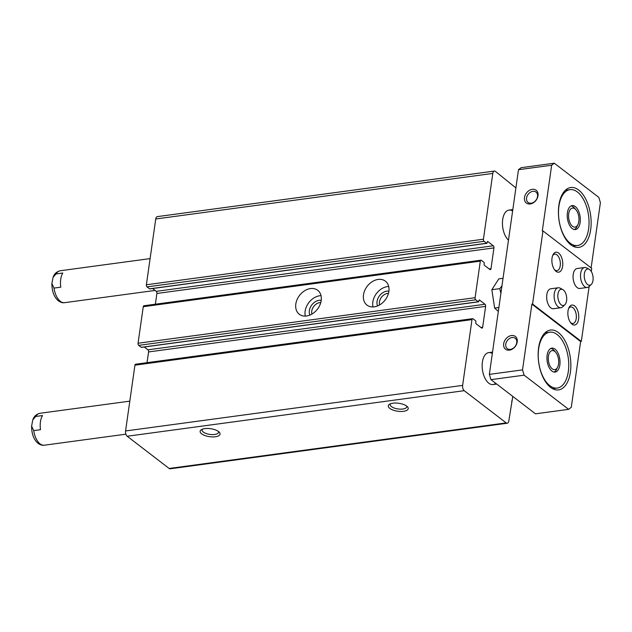<?xml version="1.0" encoding="UTF-8"?>
<svg xmlns="http://www.w3.org/2000/svg" width="632" height="632" viewBox="0 0 632 632"><rect width="100%" height="100%" fill="white"/><g stroke="black" fill="none" stroke-linecap="round" stroke-linejoin="round"><path stroke-width="0.95" d="M201.64 433.836A10.065 4.021 8.1 0 1 201.371 429.681A10.065 4.021 8.1 0 1 210.661 428.709A10.065 4.021 8.1 0 1 219.312 432.233A10.065 4.021 8.1 0 1 214.683 436.838A10.065 4.021 8.1 0 1 201.64 433.836M389.794 408.398A10.065 4.021 8.1 0 1 389.525 404.243A10.065 4.021 8.1 0 1 398.816 403.271A10.065 4.021 8.1 0 1 407.466 406.795A10.065 4.021 8.1 0 1 402.837 411.4A10.065 4.021 8.1 0 1 389.794 408.398M144.262 347L147.935 349.82A1.612 0.853 82.3 0 1 148.575 351.937L485.629 306.37L482.658 327.202A1.612 0.853 82.3 0 1 482.026 328.15A1.612 0.853 82.3 0 1 481.608 328.016L476.094 323.782A0.806 0.427 82.3 0 1 475.778 322.723L475.904 321.814A0.806 0.427 82.3 0 0 475.588 320.756L473.044 318.805A1.612 0.853 82.3 0 0 472.618 318.67A1.612 0.853 82.3 0 0 471.986 319.61L462.624 385.402A4.029 2.133 82.3 0 0 464.22 390.679L506.185 422.903A4.029 2.133 82.3 0 0 507.251 423.235A4.029 2.133 82.3 0 0 508.831 420.873L512.781 396.406M472.618 318.67L135.564 364.23A1.612 0.853 82.3 0 0 134.932 365.178L125.57 430.961A4.029 2.133 82.3 0 0 127.174 436.246L169.139 468.47A4.029 2.133 82.3 0 0 170.198 468.802L507.251 423.235M511.636 401.162L512.11 401.099M515.894 187.925L495.433 171.398A4.029 2.133 82.3 0 0 494.374 171.067A4.029 2.133 82.3 0 0 492.794 173.429L483.433 239.212A1.612 0.853 82.3 0 0 484.073 241.321L486.616 243.273A0.806 0.427 82.3 0 0 487.138 242.87L487.272 241.953A0.806 0.427 82.3 0 1 487.801 241.55L493.308 245.785A1.612 0.853 82.3 0 1 493.948 247.894L490.985 268.726A1.612 0.853 82.3 0 1 490.353 269.674A1.612 0.853 82.3 0 1 489.926 269.54L484.42 265.306A0.806 0.427 82.3 0 1 484.096 264.247L484.231 263.339A0.806 0.427 82.3 0 0 483.907 262.28L481.363 260.329A1.612 0.853 82.3 0 0 480.944 260.194A1.612 0.853 82.3 0 0 480.312 261.142L475.106 297.688A1.612 0.853 82.3 0 0 475.746 299.797L478.29 301.748A0.806 0.427 82.3 0 0 478.819 301.346L478.945 300.429A0.806 0.427 82.3 0 1 479.475 300.026L484.989 304.261A1.612 0.853 82.3 0 1 485.629 306.37M494.374 171.067L157.321 216.626A4.029 2.133 82.3 0 0 155.741 218.988L146.379 284.771A1.612 0.853 82.3 0 0 147.019 286.889L149.563 288.84A0.806 0.427 82.3 0 0 149.958 288.785M152.589 288.524L156.254 291.344L493.308 245.785M155.369 304.205L156.894 293.461A1.612 0.853 82.3 0 0 156.254 291.344M480.944 260.194L143.891 305.762A1.612 0.853 82.3 0 0 143.259 306.702L138.053 343.247A1.612 0.853 82.3 0 0 138.692 345.364L141.236 347.316A0.806 0.427 82.3 0 0 141.639 347.26M295.815 304A15.097 11.297 127.5 0 1 304.592 290.783A15.097 11.297 127.5 0 1 317.699 290.309A15.097 11.297 127.5 0 1 317.462 309.167A15.097 11.297 127.5 0 1 299.307 314.262A15.097 11.297 127.5 0 1 295.815 304M363.495 294.852A15.097 11.297 127.5 0 1 372.272 281.635A15.097 11.297 127.5 0 1 385.386 281.161A15.097 11.297 127.5 0 1 385.149 300.018A15.097 11.297 127.5 0 1 366.987 305.114A15.097 11.297 127.5 0 1 363.495 294.852M148.575 351.937L147.043 362.681M508.468 240.144A16.108 8.532 -97.7 0 1 502.44 222.701A16.108 8.532 -97.7 0 1 509.005 210.085A16.108 8.532 -97.7 0 1 512.615 210.985M495.693 383.284A16.108 8.532 -97.7 0 1 493.039 384.54A16.108 8.532 -97.7 0 1 488.797 383.197A16.108 8.532 -97.7 0 1 482.153 365.817A16.108 8.532 -97.7 0 1 488.718 352.617A16.108 8.532 -97.7 0 1 492.328 353.517M406.589 406.013A8.327 3.326 8.1 0 1 406.716 406.842A8.327 3.326 8.1 0 1 400.53 409.165A8.327 3.326 8.1 0 1 391.485 406.613A8.327 3.326 8.1 0 1 390.236 404.496A8.327 3.326 8.1 0 1 390.592 403.737M218.435 431.451A8.327 3.326 8.1 0 1 218.561 432.28A8.327 3.326 8.1 0 1 212.376 434.603A8.327 3.326 8.1 0 1 203.33 432.051A8.327 3.326 8.1 0 1 202.082 429.934A8.327 3.326 8.1 0 1 202.438 429.175M372.998 306.947A15.097 11.297 127.5 0 1 372.825 302.009A15.097 11.297 127.5 0 1 388.704 286.486M377.573 305.935A10.065 7.529 127.5 0 1 377.051 301.44A10.065 7.529 127.5 0 1 388.909 291.17M379.603 304.94A8.327 6.225 127.5 0 1 379.437 301.946A8.327 6.225 127.5 0 1 388.467 293.39M305.311 316.095A15.097 11.297 127.5 0 1 305.137 311.165A15.097 11.297 127.5 0 1 321.024 295.642M309.885 315.084A10.065 7.529 127.5 0 1 309.372 310.589A10.065 7.529 127.5 0 1 321.23 300.318M311.924 314.088A8.327 6.225 127.5 0 1 311.75 311.094A8.327 6.225 127.5 0 1 320.787 302.538M56.027 273.933L62.797 273.016A16.108 8.532 82.3 0 0 60.783 287.173L54.012 288.089L51.887 283.563L53.056 277.393L56.027 273.933A16.108 8.532 -97.7 0 1 60.277 270.749L150.1 258.607M125.871 434.176L44.311 445.204A16.108 8.532 -97.7 0 1 40.069 443.862A16.108 8.532 -97.7 0 1 33.725 430.621L40.495 429.705A16.108 8.532 82.3 0 1 42.51 415.556L35.74 416.464A16.108 8.532 -97.7 0 1 39.998 413.281L129.821 401.138M33.725 430.621L31.6 426.102L32.769 419.924L35.74 416.464M549.84 385.702A28.187 14.939 -97.7 0 1 538.211 355.279A28.187 14.939 -97.7 0 1 549.706 332.187A28.187 14.939 -97.7 0 1 568.287 358.115A28.187 14.939 -97.7 0 1 557.258 388.048A28.187 14.939 -97.7 0 1 549.84 385.702M551.926 371.079A12.079 6.399 -97.7 0 1 546.941 358.044A12.079 6.399 -97.7 0 1 551.862 348.145A12.079 6.399 -97.7 0 1 559.826 359.26A12.079 6.399 -97.7 0 1 555.101 372.09A12.079 6.399 -97.7 0 1 551.926 371.079M505.758 344.203A6.525 4.882 127.5 0 1 509.55 338.491A6.525 4.882 127.5 0 1 515.222 338.286A6.525 4.882 127.5 0 1 515.12 346.439A6.525 4.882 127.5 0 1 507.275 348.643A6.525 4.882 127.5 0 1 505.758 344.203M570.127 243.17A28.187 14.939 -97.7 0 1 558.491 212.747A28.187 14.939 -97.7 0 1 569.993 189.647A28.187 14.939 -97.7 0 1 588.574 215.583A28.187 14.939 -97.7 0 1 577.545 245.516A28.187 14.939 -97.7 0 1 570.127 243.17M572.213 228.547A12.079 6.399 -97.7 0 1 567.22 215.512A12.079 6.399 -97.7 0 1 572.15 205.613A12.079 6.399 -97.7 0 1 580.113 216.729A12.079 6.399 -97.7 0 1 575.389 229.558A12.079 6.399 -97.7 0 1 572.213 228.547M526.567 198.014A6.525 4.882 127.5 0 1 530.359 192.302A6.525 4.882 127.5 0 1 536.031 192.096A6.525 4.882 127.5 0 1 535.928 200.249A6.525 4.882 127.5 0 1 528.076 202.453A6.525 4.882 127.5 0 1 526.567 198.014M503.672 343.761A8.05 6.028 127.5 0 1 514.725 336.058A8.05 6.028 127.5 0 1 512.923 348.722A8.05 6.028 127.5 0 1 503.672 343.761M524.481 197.571A8.05 6.028 127.5 0 1 535.533 189.869A8.05 6.028 127.5 0 1 533.732 202.532A8.05 6.028 127.5 0 1 524.481 197.571M591.276 271.452L591.718 268.347L542.967 230.917L542.288 231.012L551.657 165.229L554.296 163.198L598.804 197.374L600.4 202.651L591.118 267.889M554.296 163.198L521.131 167.678L518.493 169.708L551.657 165.229M518.493 169.708L489.366 374.373L522.522 369.886L531.891 304.103L532.563 304.016L581.314 341.438L589.127 286.525A10.065 5.333 -97.7 0 1 587.31 287.457A10.065 5.333 -97.7 0 1 580.666 273.411A10.065 5.333 -97.7 0 1 584.616 267.502A10.065 5.333 -97.7 0 1 586.615 267.913L589.198 269.319A8.208 4.353 -97.7 0 1 592.982 276.532A8.208 4.353 -97.7 0 1 591.252 284.487A8.208 4.353 -97.7 0 1 586.172 282.938A8.208 4.353 -97.7 0 1 584.347 273.798A8.208 4.353 -97.7 0 1 589.198 269.319M542.967 230.917L532.563 304.016M489.366 374.373L490.961 379.65L535.47 413.826L568.634 409.346L524.126 375.171L522.522 369.886M490.961 379.65L524.126 375.171M581.314 341.438L580.634 341.533L571.273 407.316L568.634 409.346M572.015 324.169A10.065 5.333 -97.7 0 1 571.067 323.268A10.065 5.333 -97.7 0 1 568.958 307.689A10.065 5.333 -97.7 0 1 575.981 307.31A10.065 5.333 -97.7 0 1 578.391 320.29A10.065 5.333 -97.7 0 1 572.015 324.169M564.85 304.758L562.733 306.797A10.065 5.333 -97.7 0 1 560.916 307.729L553.466 308.732A10.065 5.333 -97.7 0 1 550.82 307.895A10.065 5.333 -97.7 0 1 546.664 297.032A10.065 5.333 -97.7 0 1 550.772 288.785L558.214 287.773A10.065 5.333 -97.7 0 1 560.213 288.192L562.804 289.59A8.208 4.353 -97.7 0 1 566.58 296.803A8.208 4.353 -97.7 0 1 564.85 304.758A8.208 4.353 -97.7 0 1 559.778 303.21A8.208 4.353 -97.7 0 1 557.953 294.07A8.208 4.353 -97.7 0 1 562.804 289.59M587.31 287.457L579.868 288.461A10.065 5.333 -97.7 0 1 577.213 287.623A10.065 5.333 -97.7 0 1 573.058 276.753A10.065 5.333 -97.7 0 1 577.166 268.505L584.616 267.502M556.026 271.349A10.065 5.333 -97.7 0 1 555.07 270.449A10.065 5.333 -97.7 0 1 552.968 254.87A10.065 5.333 -97.7 0 1 559.992 254.491A10.065 5.333 -97.7 0 1 562.401 267.47A10.065 5.333 -97.7 0 1 556.026 271.349M550.598 387.392A30.202 16.005 -97.7 0 1 538.132 354.797A30.202 16.005 -97.7 0 1 550.456 330.054A30.202 16.005 -97.7 0 1 570.356 357.838A30.202 16.005 -97.7 0 1 558.546 389.905A30.202 16.005 -97.7 0 1 550.598 387.392M531.891 304.103L580.634 341.533M570.886 244.853A30.202 16.005 -97.7 0 1 558.419 212.257A30.202 16.005 -97.7 0 1 570.736 187.514A30.202 16.005 -97.7 0 1 590.644 215.299A30.202 16.005 -97.7 0 1 578.833 247.373A30.202 16.005 -97.7 0 1 570.886 244.853M552.621 255.683A8.327 4.408 -97.7 0 1 554.738 254.159A8.327 4.408 -97.7 0 1 560.229 261.814A8.327 4.408 -97.7 0 1 556.974 270.654A8.327 4.408 -97.7 0 1 554.785 269.967A8.327 4.408 -97.7 0 1 554.525 269.745M568.618 308.503A8.327 4.408 -97.7 0 1 570.736 306.978A8.327 4.408 -97.7 0 1 576.218 314.641A8.327 4.408 -97.7 0 1 572.963 323.481A8.327 4.408 -97.7 0 1 570.775 322.786A8.327 4.408 -97.7 0 1 570.514 322.573M571.138 205.913A12.079 6.399 -97.7 0 1 574.393 207.983L575.918 209.721A9.606 5.096 -97.7 0 1 577.924 224.589A9.606 5.096 -97.7 0 1 572.529 226.303A9.606 5.096 -97.7 0 1 568.847 212.913A9.606 5.096 -97.7 0 1 575.918 209.721M577.924 224.589L576.921 226.675A12.079 6.399 -97.7 0 1 574.33 229.535M550.851 348.445A12.079 6.399 -97.7 0 1 554.106 350.515L555.631 352.253A9.606 5.096 -97.7 0 1 557.645 367.121A9.606 5.096 -97.7 0 1 552.242 368.835A9.606 5.096 -97.7 0 1 548.56 355.445A9.606 5.096 -97.7 0 1 555.631 352.253M557.645 367.121L556.634 369.207A12.079 6.399 -97.7 0 1 554.043 372.066M560.916 307.729A10.065 5.333 -97.7 0 1 554.264 293.683A10.065 5.333 -97.7 0 1 558.214 287.773M498.324 311.402L494.651 308.092L491.838 289.717L498.814 278.854L503.04 278.285M494.651 308.092L498.877 307.523M491.838 289.717L499.762 288.642L500.899 293.288M501.966 285.806L499.762 288.642M127.174 436.246L464.22 390.679M169.139 468.47L506.185 422.903M155.741 218.988L492.794 173.429M146.379 284.771L483.433 239.212M147.019 286.889L484.073 241.321M149.563 288.84L486.616 243.273M487.398 241.606L487.801 241.55M156.894 293.461L493.948 247.894M489.192 268.971L490.985 268.726M143.259 306.702L480.312 261.142M138.053 343.247L475.106 297.688M138.692 345.364L475.746 299.797M141.236 347.316L478.29 301.748M479.08 300.082L479.475 300.026M147.935 349.82L484.989 304.261M480.865 327.447L482.658 327.202M134.932 365.178L471.986 319.61M125.57 430.961L462.624 385.402M155.077 290.436L64.598 302.673A16.108 8.532 -97.7 0 1 60.356 301.33A16.108 8.532 -97.7 0 1 54.012 288.089M149.776 288.911L486.822 243.344M141.45 347.379L478.503 301.82M51.887 283.563C51.911 291.431 54.091 297.198 58.428 300.864C60.727 302.436 62.781 303.036 64.598 302.673M53.056 277.393C54.218 273.846 56.619 271.626 60.277 270.749M31.6 426.102C31.624 433.963 33.804 439.73 38.141 443.395C40.44 444.968 42.494 445.568 44.311 445.204M32.769 419.924C33.931 416.377 36.34 414.165 39.998 413.281M512.813 209.571L509.005 210.085M492.533 352.103L488.718 352.617M496.681 384.051L493.039 384.54M569.993 189.647L565.316 190.279M577.545 245.516L572.869 246.148M549.706 332.187L545.029 332.819M557.258 388.048L552.581 388.68M591.252 284.487L589.127 286.525"/></g></svg>
